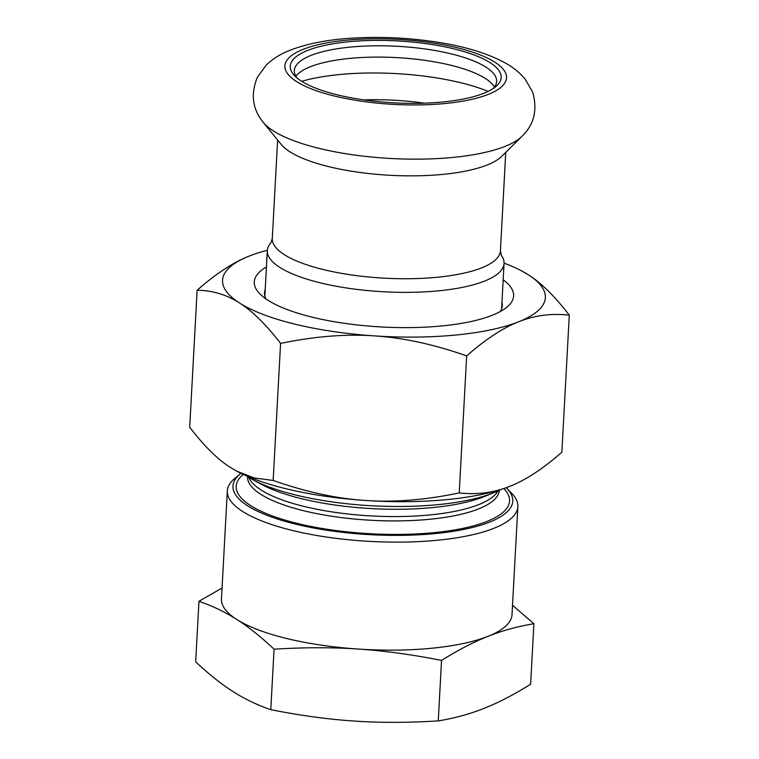 <?xml version="1.0" encoding="UTF-8"?>
<svg xmlns="http://www.w3.org/2000/svg" width="759" height="759" viewBox="0 0 759 759"><rect width="100%" height="100%" fill="white"/><g stroke="black" fill="none" stroke-linecap="round" stroke-linejoin="round"><path stroke-width="1.14" d="M442.933 101.972A105.615 31.005 3.1 0 0 495.561 86.811A105.615 31.005 3.1 0 0 397.384 40.91A105.615 31.005 3.1 0 0 294.834 75.938A105.615 31.005 3.1 0 0 442.933 101.972M297.006 77.93A101.298 29.743 -176.9 0 1 294.34 70.502A101.298 29.743 -176.9 0 1 397.099 46.28A101.298 29.743 -176.9 0 1 496.642 81.46A101.298 29.743 -176.9 0 1 493.179 88.556M494.479 87.019A101.298 29.743 3.1 0 0 396.483 57.599A101.298 29.743 3.1 0 0 295.887 76.261M272.291 238.506L270.916 242.795A118.546 34.8 3.1 0 0 267.31 250.622A118.546 34.8 3.1 0 0 438.683 290.811A118.546 34.8 3.1 0 0 504.052 263.439A118.546 34.8 3.1 0 0 501.31 255.271L500.418 250.859A114.23 33.538 -176.9 0 1 437.431 277.244A114.23 33.538 -176.9 0 1 272.291 238.506L277.623 140.017M263.202 122.313L281.247 144.466A114.23 33.538 3.1 0 0 443 174.361A114.23 33.538 3.1 0 0 501.671 156.401L521.993 136.326C534.194 124.523 537.723 109.742 532.6 91.972L525.133 79.069C519.336 72.276 512.467 66.773 504.517 62.57C488.17 53.813 467.629 47.324 442.877 43.092C412.109 37.846 381.217 36.242 350.212 38.282C325.886 39.895 305.346 44.088 288.562 50.862C280.128 54.212 272.633 58.993 266.096 65.227L257.348 77.285C250.498 94.163 252.453 109.173 263.202 122.313A134.115 39.373 3.1 0 0 453.114 157.407A134.115 39.373 3.1 0 0 521.993 136.326M501.946 302.3A119.078 34.961 -176.9 0 1 502.306 305.64A119.078 34.961 -176.9 0 1 500.172 311.607M265.973 298.923A119.078 34.961 -176.9 0 1 264.493 292.765A119.078 34.961 -176.9 0 1 265.214 289.473M266.428 266.959A129.855 38.13 3.1 0 0 259.92 293.923A129.855 38.13 3.1 0 0 381.891 326.987A129.855 38.13 3.1 0 0 506.727 307.291A129.855 38.13 3.1 0 0 503.17 279.786M504.071 263.107A161.648 47.456 -176.9 0 1 522.002 271.105A161.648 47.456 -176.9 0 1 528.311 274.786A161.648 47.456 -176.9 0 1 518.72 321.75A161.648 47.456 -176.9 0 1 374.377 335.886A161.648 47.456 -176.9 0 1 239.607 303.05A161.648 47.456 -176.9 0 1 248.639 256.305A161.648 47.456 -176.9 0 1 249.189 256.087A161.648 47.456 -176.9 0 1 267.339 250.28M249.075 256.125L249.189 256.087C233.345 262.282 215.992 273.657 197.131 290.232L189.712 427.26C204.133 446.055 217.795 459.518 230.689 467.639L236.561 471.073L254.047 477.923L273.164 480.456L280.583 343.429C314.378 336.379 345.639 333.856 374.377 335.886C403.114 337.708 433.882 344.377 466.662 355.895C485.523 339.32 502.875 327.945 518.72 321.75C534.583 315.355 551.432 313.163 569.288 315.165L561.869 452.184C543.008 468.758 525.655 480.143 509.811 486.339C493.957 492.724 477.098 494.915 459.242 492.923C425.457 499.972 394.196 502.496 365.458 500.466A161.648 47.456 -176.9 0 1 236.998 471.311A161.648 47.456 -176.9 0 1 236.77 471.187M197.131 290.232C212.567 290.46 226.723 294.739 239.607 303.05C252.5 311.171 266.162 324.634 280.583 343.429M509.811 486.339A161.648 47.456 -176.9 0 0 510.361 486.121A161.648 47.456 -176.9 0 0 510.361 486.111L509.811 486.339A161.648 47.456 -176.9 0 1 365.458 500.466C336.711 498.644 305.953 491.974 273.164 480.456M466.662 355.895L459.242 492.923M569.288 315.165C554.867 296.361 541.205 282.898 528.311 274.786L522.23 271.229M240.423 473.796L235.053 478.179A145.481 42.713 3.1 0 0 227.32 490.893A145.481 42.713 3.1 0 0 370.278 541.414A145.481 42.713 3.1 0 0 517.866 506.632A145.481 42.713 3.1 0 0 511.557 493.151L506.68 488.217A140.092 41.128 -176.9 0 1 370.648 534.697A140.092 41.128 -176.9 0 1 240.423 473.796A140.092 41.128 -176.9 0 1 240.982 473.35M506.177 487.714A140.092 41.128 -176.9 0 1 506.68 488.217M227.32 490.893L221.467 598.908A145.481 42.713 3.1 0 0 236.827 619.496A145.481 42.713 3.1 0 0 358.115 649.04A145.481 42.713 3.1 0 0 488.037 636.327A145.481 42.713 3.1 0 0 512.012 614.638L517.866 506.632M246.049 475.694A142.474 41.83 3.1 0 0 252.804 479.716A142.474 41.83 3.1 0 0 493.739 492.762A142.474 41.83 3.1 0 0 500.883 489.498M533.9 623.746L530.626 684.239C513.89 694.675 498.397 702.711 484.128 708.327C469.868 714.029 454.575 718.223 438.266 720.898C408.095 722.777 380.079 722.824 354.216 721.05C328.353 719.361 300.545 715.566 270.792 709.684C257.149 704.997 244.521 698.935 232.928 691.506C221.324 684.144 208.905 674.248 195.68 661.81L198.962 601.308C212.605 605.995 225.224 612.058 236.827 619.496C248.43 626.849 260.84 636.744 274.065 649.192C304.236 647.323 332.252 647.266 358.115 649.04C383.988 650.738 411.795 654.524 441.539 660.406C458.275 649.97 473.768 641.943 488.037 636.327C502.297 630.615 517.591 626.431 533.9 623.746L512.524 605.303M270.792 709.684L274.065 649.192M438.266 720.898L441.539 660.406M222.055 588.026L198.962 601.308M445.343 103.499A111.004 32.59 3.1 0 0 456.738 47.646A111.004 32.59 3.1 0 0 285.052 64.458A111.004 32.59 3.1 0 0 445.343 103.499M424.205 103.177A103.11 30.275 3.1 0 0 363.997 99.913M488.122 91.403A121.734 35.739 3.1 0 0 301.731 81.308M243.259 474.432A136.867 40.18 3.1 0 0 370.696 533.748A136.867 40.18 3.1 0 0 503.796 488.54M248.705 477.383A126.089 37.02 3.1 0 0 371.663 515.949A126.089 37.02 3.1 0 0 498.056 490.883M493.739 492.762L484.204 496.604A131.478 38.605 -176.9 0 1 261.874 484.565L252.804 479.716M499.318 490.286A126.089 37.02 -176.9 0 1 371.426 520.294A126.089 37.02 -176.9 0 1 247.519 476.652M500.418 250.859L505.75 152.369M501.595 308.932L504.052 263.439M264.853 296.114L267.31 250.622"/></g></svg>

